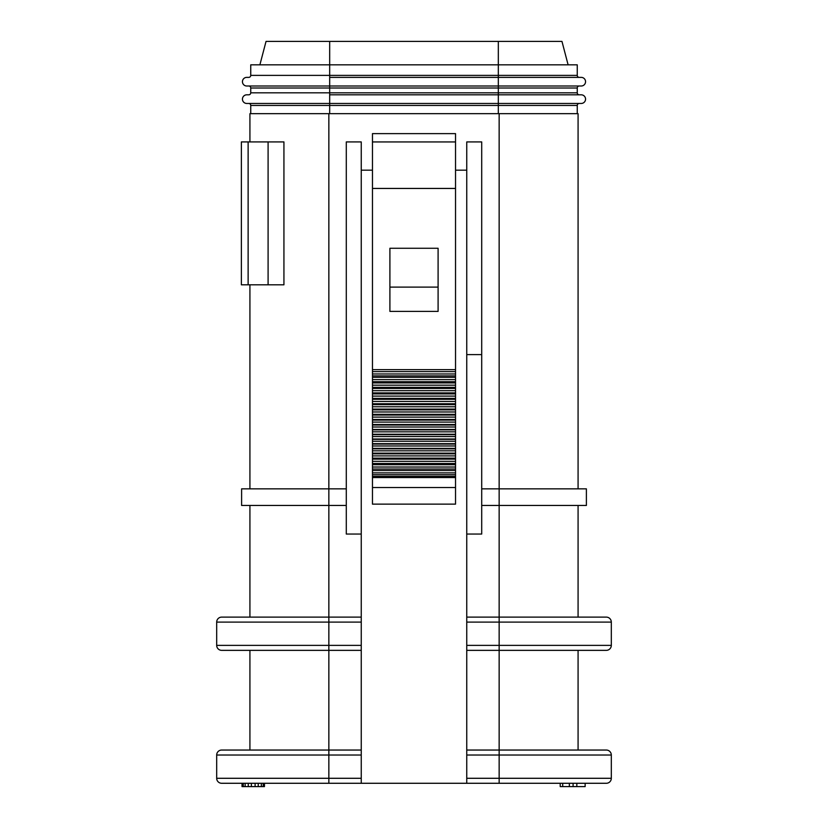 <?xml version="1.0" encoding="UTF-8"?>
<svg xmlns="http://www.w3.org/2000/svg" width="828" height="828" viewBox="0 0 828 828"><rect width="100%" height="100%" fill="white"/><g stroke="black" fill="none" stroke-linecap="round" stroke-linejoin="round"><path stroke-width="1.24" d="M268.096 284.811L241.372 284.811L241.372 141.919L283.932 141.919L283.932 284.811L268.096 284.811L268.096 141.919M248.131 284.811L248.131 141.919M455.535 373.977L455.535 371.627L372.465 371.627L372.465 373.977L455.535 373.977L455.535 377.32L372.465 377.32L372.465 379.628L455.535 379.628L455.535 382.929L372.465 382.929L372.465 385.175L455.535 385.175L455.535 388.456L372.465 388.456L372.465 390.671L455.535 390.671L455.535 393.911L372.465 393.911L372.465 396.105L455.535 396.105L455.535 399.303L372.465 399.303L372.465 401.476L455.535 401.476L455.535 404.633L372.465 404.633L372.465 406.776L455.535 406.776L455.535 409.881L372.465 409.881L372.465 411.982L455.535 411.982L455.535 415.035L372.465 415.035L372.465 417.095L455.535 417.095L455.535 420.086L372.465 420.086L372.465 422.104L455.535 422.104L455.535 425.033L372.465 425.033L372.465 427.01L455.535 427.01L455.535 425.033M372.465 470.521L372.465 472.86L455.535 472.86L455.535 470.521L372.465 470.521L372.465 467.023L455.535 467.023L455.535 464.725L372.465 464.725L372.465 467.023M455.535 379.628L455.535 377.32M455.535 385.175L455.535 382.929M372.465 459.126L372.465 461.32L455.535 461.32L455.535 459.126L372.465 459.126L372.465 455.907L455.535 455.907L455.535 453.837L372.465 453.837L372.465 455.907M455.535 390.671L455.535 388.456M455.535 396.105L455.535 393.911M372.465 448.859L372.465 450.825L455.535 450.825L455.535 448.859L372.465 448.859L372.465 445.981L455.535 445.981L455.535 444.067L372.465 444.067L372.465 445.981M455.535 401.476L455.535 399.303M455.535 406.776L455.535 404.633M372.465 439.368L372.465 441.262L455.535 441.262L455.535 439.368L372.465 439.368L372.465 436.573L455.535 436.573L455.535 434.659L372.465 434.659L372.465 436.573M455.535 411.982L455.535 409.881M455.535 417.095L455.535 415.035M372.465 429.887L372.465 431.833L455.535 431.833L455.535 429.887L372.465 429.887L372.465 427.01M455.535 422.104L455.535 420.086M372.465 425.033L372.465 422.104M455.535 424.505L372.465 424.505M455.535 427.01L455.535 429.887M372.465 429.432L455.535 429.432M372.465 420.086L372.465 417.095M455.535 419.475L372.465 419.475M455.535 431.833L455.535 434.659M372.465 434.659L372.465 431.833M372.465 434.255L455.535 434.255M372.465 415.035L372.465 411.982M455.535 414.331L372.465 414.331M455.535 436.573L455.535 439.368M372.465 438.995L455.535 438.995M372.465 409.881L372.465 406.776M455.535 409.094L372.465 409.094M455.535 441.262L455.535 444.067M372.465 444.067L372.465 441.262M372.465 443.663L455.535 443.663M372.465 404.633L372.465 401.476M455.535 403.764L372.465 403.764M455.535 445.981L455.535 448.859M372.465 448.352L455.535 448.352M372.465 399.303L372.465 396.105M455.535 398.361L372.465 398.361M455.535 450.825L455.535 453.837M372.465 453.837L372.465 450.825M372.465 453.154L455.535 453.154M372.465 393.911L372.465 390.671M455.535 392.896L372.465 392.896M455.535 455.907L455.535 459.126M372.465 458.163L455.535 458.163M568.111 64.832L561.964 41.4L266.036 41.4L259.888 64.832M372.465 388.456L372.465 385.175M455.535 387.359L372.465 387.359M455.535 461.32L455.535 464.725M372.465 464.725L372.465 461.32M372.465 463.473L455.535 463.473M250.749 75.379L577.251 75.379L577.251 64.832L250.749 64.832L250.749 75.379A1.998 1.998 0 0 1 248.762 77.377L246.765 77.377A4.316 4.316 0 0 0 242.449 81.693A4.316 4.316 0 0 0 246.765 86.008L329.679 86.008L329.679 77.377L581.235 77.377A4.316 4.316 0 0 1 585.551 81.693A4.316 4.316 0 0 1 581.235 86.008L329.679 86.008L329.679 88.006L250.749 88.006A1.998 1.998 0 0 0 248.762 86.008A1.998 1.998 0 0 1 250.749 88.006L250.749 92.829A1.998 1.998 0 0 1 248.762 94.816L246.765 94.816A4.316 4.316 0 0 0 242.449 99.143A4.316 4.316 0 0 0 246.765 103.459L329.679 103.459L329.679 94.816L581.235 94.816A4.316 4.316 0 0 1 585.551 99.143A4.316 4.316 0 0 1 581.235 103.459L329.679 103.459L329.679 105.456L250.749 105.456A1.998 1.998 0 0 0 248.762 103.459M577.251 75.379A1.998 1.998 0 0 0 579.238 77.377A1.998 1.998 0 0 1 577.251 75.379M372.465 382.929L372.465 379.628M455.535 381.708L372.465 381.708M455.535 467.023L455.535 470.521M372.465 469.031L455.535 469.031M579.238 94.816A1.998 1.998 90.1 0 1 577.251 92.829A1.998 1.998 90.1 0 0 579.238 94.816L498.321 94.816L498.321 92.829L577.251 92.829L577.251 88.006A1.998 1.998 0 0 1 579.238 86.008A1.998 1.998 0 0 0 577.251 88.006L329.679 88.006L329.679 92.829L498.321 92.829L498.321 41.4M466.754 783.278L606.324 783.278A4.989 4.989 0 0 0 611.312 778.289L611.312 755.032A4.989 4.989 0 0 0 606.324 750.044L466.754 750.044L466.754 783.278L361.246 783.278L361.246 650.353L328.851 650.353L361.246 650.353L361.246 617.119L221.676 617.119A4.989 4.989 0 0 0 216.688 622.107L216.688 645.374A4.989 4.989 0 0 0 221.676 650.353L328.851 650.353L249.921 650.353L249.921 750.044M372.465 377.32L372.465 373.977M455.535 375.902L372.465 375.902M455.535 472.86L455.535 476.379L372.465 476.379L372.465 472.86M372.465 474.703L455.535 474.703M606.324 650.353A4.989 4.989 0 0 0 611.312 645.374L611.312 622.107A4.989 4.989 0 0 0 606.324 617.119L466.754 617.119L466.754 650.353L499.149 650.353L466.754 650.353L466.754 750.044L499.149 750.044L499.149 645.374L611.312 645.374A4.989 4.989 0 0 1 606.324 650.353L499.149 650.353L578.079 650.353L578.079 750.044M361.246 750.044L221.676 750.044A4.989 4.989 0 0 0 216.688 755.032L216.688 778.289A4.989 4.989 0 0 0 221.676 783.278L328.851 783.278L277.339 783.278L328.851 783.278L328.851 622.107L361.246 622.107M263.211 786.6L264.463 786.6L264.463 783.278L263.211 783.278L263.211 786.6L242.035 786.6L242.035 783.278L243.277 783.278L243.277 786.6M562.709 786.6L562.709 783.278L560.214 783.278L560.214 786.6L585.137 786.6L585.137 783.278M249.921 397.854L249.921 401.363M361.246 783.278L328.851 783.278M243.277 783.278L245.15 783.278L245.15 786.6M245.15 783.278L248.265 783.278L248.265 786.6M248.265 783.278L251.381 783.278L251.381 786.6M258.232 786.6L258.232 783.278L255.117 783.278L255.117 786.6M258.232 783.278L261.348 783.278L261.348 786.6M261.348 783.278L263.211 783.278M573.09 786.6L573.09 783.278L569.353 783.278L569.353 786.6M576.826 783.278L576.826 786.6M372.465 476.379L372.465 504.138L455.535 504.138L455.535 476.379M249.921 447.793L249.921 451.415M249.921 410.771L249.921 411.588M249.921 505.463L249.921 617.119M361.246 534.05L361.246 141.919L346.29 141.919L346.29 534.05L361.246 534.05L361.246 617.119M438.095 311.4L389.905 311.4L389.905 287.109L438.095 287.109L438.095 311.4M466.754 534.05L466.754 141.919L481.71 141.919L481.71 534.05L466.754 534.05L466.754 617.119L499.149 617.119L499.149 622.107L611.312 622.107A4.989 4.989 0 0 0 606.324 617.119M346.29 505.463L328.851 505.463L328.851 622.107L216.688 622.107A4.989 4.989 0 0 1 221.676 617.119M241.61 505.463L328.851 505.463L328.851 488.851L241.61 488.851L241.61 505.463M438.095 287.109L438.095 248.265L389.905 248.265L389.905 287.109M372.465 371.627L372.465 133.629L455.535 133.629L455.535 141.94L372.465 141.94M372.465 369.671L455.535 369.671L455.535 371.627M372.465 170.164L361.246 170.164M466.754 170.164L455.535 170.164M578.079 505.463L578.079 617.119M466.754 354.601L481.71 354.601M346.29 488.851L328.851 488.851L328.851 113.674L578.079 113.674L578.079 488.851M455.535 369.671L455.535 141.94M481.71 505.463L586.39 505.463L586.39 488.851L481.71 488.851M579.238 103.459A1.998 1.998 0 0 0 577.251 105.456A1.998 1.998 90 0 1 579.238 103.459A1.998 1.998 0 0 0 577.251 105.456A1.998 1.998 90 0 1 579.238 103.459M577.251 113.674L577.251 105.456L329.679 105.456L329.679 113.674M250.749 113.674L250.749 105.456M328.851 113.674L249.921 113.674L249.921 141.919M249.921 284.811L249.921 488.851M329.679 77.377L329.679 41.4M581.235 86.008A4.316 4.316 0 0 0 585.551 81.693A4.316 4.316 0 0 0 581.235 77.377M248.762 86.008A1.998 1.998 0 0 1 250.749 88.006M361.246 645.374L216.688 645.374M250.749 92.829L329.679 92.829L329.679 94.816M466.754 645.374L499.149 645.374L499.149 622.107L466.754 622.107M606.324 783.278A4.989 4.989 0 0 0 611.312 778.289L499.149 778.289L499.149 755.032L611.312 755.032A4.989 4.989 0 0 0 606.324 750.044M466.754 755.032L499.149 755.032L499.149 750.044M221.676 750.044A4.989 4.989 0 0 0 216.688 755.032L361.246 755.032M499.149 783.278L499.149 778.289L466.754 778.289M361.246 778.289L216.688 778.289M455.535 477.549L372.465 477.549M455.535 487.526L372.465 487.526M499.149 113.674L499.149 617.119M581.235 103.459A4.316 4.316 0 0 0 585.551 99.143A4.316 4.316 0 0 0 581.235 94.816M498.321 113.674L498.321 94.816M372.465 188.442L455.535 188.442"/></g></svg>
